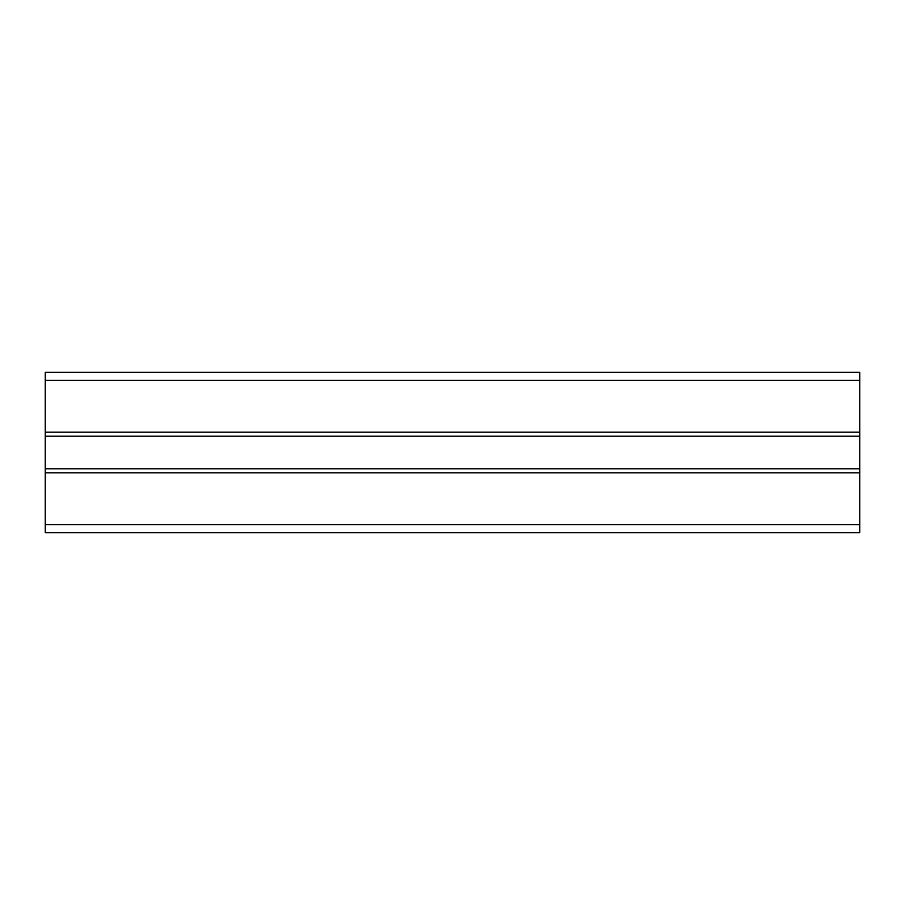 <?xml version="1.0" encoding="UTF-8"?>
<svg xmlns="http://www.w3.org/2000/svg" width="905" height="905" viewBox="0 0 905 905"><rect width="100%" height="100%" fill="white"/><g stroke="black" fill="none" stroke-linecap="round" stroke-linejoin="round"><path stroke-width="1.36" d="M45.25 472.806L45.25 468.79L859.75 468.79L859.75 472.806L45.25 472.806L45.25 532.672L859.75 532.672L859.75 524.651L45.25 524.651M859.75 472.806L859.75 524.651M859.75 380.349L45.25 380.349L45.25 372.328L859.75 372.328L859.75 436.21L45.25 436.21L45.25 432.194L859.75 432.194M859.75 468.79L859.75 436.21M45.25 468.79L45.25 436.21M45.25 380.349L45.25 432.194"/></g></svg>

